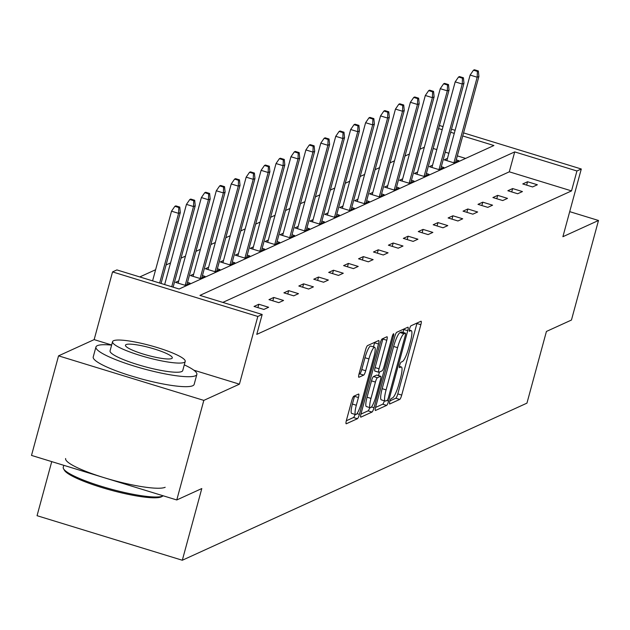 <?xml version="1.0" encoding="UTF-8"?>
<svg xmlns="http://www.w3.org/2000/svg" width="630" height="630" viewBox="0 0 630 630"><rect width="100%" height="100%" fill="white"/><g stroke="black" fill="none" stroke-linecap="round" stroke-linejoin="round"><path stroke-width="0.94" d="M389.82 401.538A2.874 0.551 107 0 0 389.639 403.988A2.874 0.551 107 0 0 389.734 403.98L399.719 399.428A4.103 0.78 107 0 0 401.719 395.089L420.84 324.726A4.103 0.78 107 0 0 421.1 321.229A4.103 0.78 107 0 0 420.958 321.245L410.981 325.797A2.874 0.551 107 0 0 409.579 328.829A2.874 0.551 107 0 0 409.39 331.278A2.874 0.551 107 0 0 409.492 331.27L410.784 330.679A13.143 2.504 107 0 1 411.24 330.624A13.143 2.504 107 0 1 410.39 341.814L408.799 347.681A13.143 2.504 107 0 1 402.397 361.557L401.097 362.148A2.874 0.551 107 0 0 399.703 365.187A2.874 0.551 107 0 0 399.514 367.636A2.874 0.551 107 0 0 399.617 367.621L400.908 367.03A13.143 2.504 107 0 1 401.357 366.983A13.143 2.504 107 0 1 400.515 378.173L398.924 384.04A13.143 2.504 107 0 1 392.514 397.916L391.222 398.507A2.874 0.551 107 0 0 389.82 401.538M111.652 344.98L94.153 339.617L58.551 355.848L31.5 455.411L176.77 499.96L201.797 488.549L182.314 560.243L526.948 403.137L546.423 331.451L571.449 320.04L598.5 220.476L569.709 211.648M58.551 355.848L203.821 400.389L239.424 384.166L257.82 316.457L112.549 271.908L116.904 269.923L179.133 289.005L493.904 145.522L462.735 135.962M176.77 499.96L203.821 400.389M353.8 396.215A4.103 0.78 107 0 0 351.8 400.554L346.437 420.289A4.103 0.78 107 0 0 346.169 423.793A4.103 0.78 107 0 0 346.311 423.769L357.399 418.722A4.103 0.78 107 0 0 359.399 414.383L378.52 344.019A4.103 0.78 107 0 0 378.78 340.515A4.103 0.78 107 0 0 378.638 340.539L367.558 345.586A4.103 0.78 107 0 0 365.558 349.926L359.076 373.771A4.103 0.78 107 0 0 358.809 377.268A4.103 0.78 107 0 0 358.95 377.252L363.699 375.094A4.103 0.78 107 0 0 365.699 370.755L368.912 358.927A10.986 2.095 107 0 1 374.645 347.28A10.986 2.095 107 0 1 373.936 356.635L361.352 402.964A10.986 2.095 107 0 1 355.619 414.611A10.986 2.095 107 0 1 356.328 405.255L358.423 397.53A4.103 0.78 107 0 0 358.69 394.034A4.103 0.78 107 0 0 358.549 394.049L353.8 396.215M463.562 132.898L581.293 168.998L562.897 236.707L598.5 220.476M581.293 168.998L576.938 170.982L514.71 151.901L199.938 295.391L262.175 314.472L257.82 316.457M262.175 314.472L256.764 334.388L571.528 190.898L576.938 170.982M375.653 406.972A4.103 0.78 107 0 0 375.385 410.469A4.103 0.78 107 0 0 375.527 410.453L386.615 405.405A4.103 0.78 107 0 0 388.615 401.066L407.736 330.695A4.103 0.78 107 0 0 407.996 327.198A4.103 0.78 107 0 0 407.854 327.214L396.774 332.27A4.103 0.78 107 0 0 394.766 336.609L375.653 406.972M372.007 412.059L360.919 417.115A4.103 0.78 107 0 1 360.777 417.131A4.103 0.78 107 0 1 361.045 413.634L380.166 343.263A4.103 0.78 107 0 1 382.166 338.932L386.907 336.767A4.103 0.78 107 0 1 387.048 336.751A4.103 0.78 107 0 1 386.781 340.247L379.032 368.786A4.103 0.78 107 0 0 378.764 372.283A4.103 0.78 107 0 0 378.906 372.267L382.056 370.834A4.103 0.78 107 0 0 384.056 366.495L392.128 336.782A2.874 0.551 107 0 1 393.632 333.735A2.874 0.551 107 0 1 393.443 336.184L374.007 407.72A4.103 0.78 107 0 1 372.007 412.059L368.077 410.855L360.919 414.123M51.739 461.617L37.052 515.694L182.314 560.243M193.67 274.082L190.441 275.554L200.253 278.562L205.041 276.381L202.427 275.586M223.532 260.474L220.303 261.946L230.115 264.954L234.903 262.773L232.289 261.97M253.386 246.858L250.157 248.33L259.977 251.339L264.757 249.157L262.151 248.362M283.248 233.25L280.019 234.722L289.832 237.73L294.62 235.549L292.005 234.746M313.11 219.634L309.881 221.106L319.693 224.115L324.481 221.933L321.867 221.138M342.964 206.026L339.735 207.498L349.555 210.507L354.336 208.325L351.729 207.522M372.826 192.41L369.597 193.882L379.41 196.899L384.198 194.717L381.583 193.914M402.688 178.802L399.459 180.274L409.272 183.283L414.06 181.101L411.445 180.298M432.542 165.186L429.313 166.659L439.134 169.675L443.914 167.493L441.307 166.69M465.609 158.413L457.325 155.878M448.859 153.279L445.245 152.177M436.787 149.578L433.172 148.467M424.344 147.223L419.879 149.263M409.421 154.027L404.948 156.067M394.49 160.831L390.017 162.871M379.559 167.643L375.086 169.675M364.628 174.447L360.163 176.487M349.697 181.251L345.232 183.291M334.766 188.055L330.301 190.095M319.843 194.859L315.37 196.899M304.912 201.671L300.439 203.703M289.981 208.475L285.508 210.514M275.05 215.279L270.585 217.318M260.119 222.083L255.654 224.123M245.188 228.895L240.723 230.927M230.265 235.699L225.792 237.73M215.334 242.503L210.861 244.542M200.403 249.307L195.93 251.346M185.472 256.111L181.007 258.15M170.541 262.923L166.076 264.954M155.61 269.727L139.781 276.94M447.473 158.382L444.245 159.855L454.065 162.863L458.845 160.681L456.23 159.886M417.619 171.998L414.383 173.47L424.203 176.479L428.983 174.297L426.376 173.494M387.757 185.606L384.528 187.078L394.341 190.087L399.129 187.905L396.514 187.11M357.895 199.222L354.666 200.694L364.486 203.703L369.267 201.521L366.652 200.718M328.041 212.83L324.804 214.302L334.625 217.311L339.412 215.129L336.798 214.334M298.179 226.438L294.95 227.91L304.762 230.927L309.55 228.745L306.936 227.942M268.317 240.054L265.088 241.526L274.908 244.534L279.689 242.353L277.074 241.55M238.463 253.662L235.226 255.134L245.046 258.15L249.834 255.969L247.22 255.166M208.601 267.277L205.372 268.75L215.184 271.758L219.972 269.577L217.358 268.774M178.739 280.885L175.51 282.358L185.33 285.366L190.11 283.185L187.496 282.39M94.153 339.617L112.549 271.908M439.417 125.496L443.032 126.598M451.49 129.197L455.104 130.3M454.269 133.371L450.655 132.261M442.197 129.662L438.582 128.559M571.528 190.898L509.3 171.817L222.823 302.408M509.3 171.817L514.71 151.901M254.032 306.44L258.82 304.259L268.632 307.267L263.852 309.448L254.032 306.44M268.963 299.636L273.751 297.454L283.563 300.463L278.783 302.644L268.963 299.636M283.894 292.832L288.682 290.65L298.494 293.659L293.706 295.84L283.894 292.832M298.825 286.02L303.613 283.839L313.425 286.855L308.637 289.036L298.825 286.02M313.756 279.216L318.536 277.035L328.356 280.043L323.568 282.224L313.756 279.216M328.687 272.412L333.467 270.231L343.287 273.239L338.499 275.42L328.687 272.412M343.61 265.608L348.398 263.427L358.21 266.435L353.43 268.616L343.61 265.608M358.541 258.796L363.329 256.615L373.141 259.631L368.361 261.812L358.541 258.796M373.472 251.992L378.26 249.811L388.072 252.819L383.284 255L373.472 251.992M388.403 245.188L393.191 243.007L403.003 246.015L398.215 248.196L388.403 245.188M403.334 238.384L408.114 236.203L417.934 239.211L413.146 241.392L403.334 238.384M418.265 231.58L423.045 229.399L432.865 232.407L428.077 234.588L418.265 231.58M433.188 224.768L437.976 222.587L447.788 225.603L443.008 227.784L433.188 224.768M448.119 217.964L452.907 215.783L462.719 218.791L457.939 220.973L448.119 217.964M463.05 211.16L467.838 208.979L477.65 211.987L472.862 214.168L463.05 211.16M477.981 204.356L482.769 202.175L492.581 205.183L487.793 207.364L477.981 204.356M492.912 197.544L497.692 195.363L507.512 198.379L502.724 200.56L492.912 197.544M507.843 190.74L512.623 188.559L522.443 191.567L517.655 193.749L507.843 190.74M522.766 183.936L527.554 181.755L537.366 184.763L532.586 186.945L522.766 183.936M527.554 181.755L526.641 185.126M512.623 188.559L511.71 191.929M497.692 195.363L496.779 198.733M482.769 202.175L481.848 205.537M467.838 208.979L466.917 212.349M452.907 215.783L451.994 219.153M437.976 222.587L437.062 225.957M423.045 229.399L422.131 232.761M408.114 236.203L407.201 239.565M393.191 243.007L392.269 246.377M378.26 249.811L377.339 253.181M363.329 256.615L362.415 259.985M348.398 263.427L347.484 266.789M333.467 270.231L332.553 273.601M318.536 277.035L317.622 280.405M303.613 283.839L302.691 287.209M288.682 290.65L287.76 294.013M273.751 297.454L272.837 300.817M258.82 304.259L257.906 307.629M390.025 400.853L395.79 398.223A4.103 0.78 107 0 0 397.79 393.884L416.91 323.521A4.103 0.78 107 0 0 417.036 323.032M403.019 332.404L403.806 329.498A4.103 0.78 107 0 0 403.932 329.002M375.527 407.46L382.686 404.2A4.103 0.78 107 0 0 384.402 400.814M387.064 400.404A2.874 0.551 107 0 0 388.466 397.365L405.248 335.601A2.874 0.551 107 0 0 405.437 333.152A2.874 0.551 107 0 0 405.334 333.16L403.972 333.782A13.143 2.504 107 0 0 397.569 347.666L386.095 389.883A13.143 2.504 107 0 0 385.253 401.074A13.143 2.504 107 0 0 385.702 401.019L387.064 400.404M401.586 332.01A2.874 0.551 107 0 0 401.507 331.947A2.874 0.551 107 0 0 401.412 331.955L405.334 333.16M385.253 401.074L381.323 399.869A13.143 2.504 107 0 1 382.174 388.678L393.64 346.461A13.143 2.504 107 0 1 400.05 332.577L401.412 331.955M378.661 372.188L374.984 371.062A4.103 0.78 107 0 1 374.842 371.078A4.103 0.78 107 0 1 375.102 367.581L382.859 339.042A4.103 0.78 107 0 0 382.985 338.554M379.457 372.015L378.48 375.606M370.983 398.396A10.986 2.095 107 0 0 370.275 407.752A10.986 2.095 107 0 0 376.008 396.105L380.449 379.788A4.103 0.78 107 0 0 380.709 376.291A4.103 0.78 107 0 0 380.567 376.307L377.425 377.74A4.103 0.78 107 0 0 375.417 382.079L370.983 398.396L367.062 397.191A10.986 2.095 107 0 0 366.353 406.547L370.275 407.752M376.89 375.181A4.103 0.78 107 0 0 376.787 375.086A4.103 0.78 107 0 0 376.645 375.102L380.567 376.307M367.062 397.191L371.495 380.874A4.103 0.78 107 0 1 373.495 376.535L376.645 375.102M368.077 410.855A4.103 0.78 107 0 0 369.755 407.594M355.619 414.611L351.69 413.406A10.986 2.095 107 0 1 352.398 404.05L354.493 396.325A4.103 0.78 107 0 0 354.619 395.837M374.645 347.28L370.716 346.075A10.986 2.095 107 0 0 364.983 357.722L368.912 358.927M358.95 374.259L359.769 373.889A4.103 0.78 107 0 0 361.77 369.55L364.983 357.722M373.472 346.925L374.59 342.815A4.103 0.78 107 0 0 374.716 342.326M346.311 420.785L353.469 417.517A4.103 0.78 107 0 0 355.084 414.445M239.424 384.166L193.82 370.18M478.359 70.962L474.429 69.757L473.469 70.198L477.398 71.403L478.359 70.962L478.902 76.45L477.178 77.238L470.114 75.064L446.859 160.658M477.398 71.403L477.178 77.238L453.923 162.823M478.902 76.45L455.616 162.154M470.114 75.064L473.469 70.198M161.871 496.558A51.038 8.355 -164.8 0 1 161.595 496.724A51.038 8.355 -164.8 0 1 161.288 496.881A51.038 8.355 -164.8 0 1 110.518 490.061A51.038 8.355 -164.8 0 1 64.457 470.334L63.583 468.846A52.29 8.56 15.2 0 0 110.77 489.061A52.29 8.56 15.2 0 0 162.792 496.046A52.29 8.56 15.2 0 0 163.107 495.889A52.29 8.56 15.2 0 0 163.241 495.81M111.62 345.114A52.29 8.56 15.2 0 0 97.319 345.665A52.29 8.56 15.2 0 0 95.933 347.004A52.29 8.56 15.2 0 0 139.262 367.605A52.29 8.56 15.2 0 0 195.473 375.764A52.29 8.56 15.2 0 0 196.859 374.425A52.29 8.56 15.2 0 0 184.291 364.857M95.933 347.004L93.224 356.966A52.29 8.56 15.2 0 0 136.553 377.567A52.29 8.56 15.2 0 0 192.764 385.725A52.29 8.56 15.2 0 0 194.158 384.387L196.859 374.425M185.22 361.431L182.731 370.59A37.65 6.166 -164.8 0 1 181.731 371.55A37.65 6.166 -164.8 0 1 141.254 365.676A37.65 6.166 -164.8 0 1 110.061 350.847L112.549 341.688A37.65 6.166 15.2 0 0 143.742 356.517A37.65 6.166 15.2 0 0 184.22 362.392A37.65 6.166 15.2 0 0 185.22 361.431A37.65 6.166 15.2 0 0 154.019 346.594A37.65 6.166 15.2 0 0 113.55 340.72A37.65 6.166 15.2 0 0 112.549 341.688M126.11 344.571A24.263 3.969 15.2 0 0 125.472 345.193A24.263 3.969 15.2 0 0 145.569 354.753A24.263 3.969 15.2 0 0 171.659 358.541A24.263 3.969 15.2 0 0 172.297 357.919A24.263 3.969 15.2 0 0 152.192 348.358A24.263 3.969 15.2 0 0 126.11 344.571M65.63 458.522A52.29 8.56 15.2 0 0 108.959 479.123A52.29 8.56 15.2 0 0 165.178 487.281M63.788 465.31L63.252 467.287A52.29 8.56 15.2 0 0 63.583 468.846M463.428 77.773L459.498 76.569L458.545 77.002L462.467 78.207L463.428 77.773L463.971 83.254L462.247 84.042L455.183 81.876L431.928 167.462M462.467 78.207L462.247 84.042L438.992 169.627M463.971 83.254L440.685 168.966M455.183 81.876L458.545 77.002M448.497 84.578L444.567 83.373L443.615 83.806L447.536 85.011L448.497 84.578L449.04 90.058L447.324 90.846L440.252 88.68L416.997 174.266M447.536 85.011L447.324 90.846L424.069 176.439M449.04 90.058L425.754 175.77M440.252 88.68L443.615 83.806M433.566 91.382L429.644 90.177L428.683 90.618L432.613 91.815L433.566 91.382L434.109 96.87L432.393 97.65L425.321 95.484L402.066 181.078M432.613 91.815L432.393 97.65L409.138 183.243M434.109 96.87L410.823 182.574M425.321 95.484L428.683 90.618M418.635 98.186L414.713 96.981L413.752 97.422L417.682 98.626L418.635 98.186L419.186 103.674L417.462 104.454L410.39 102.288L387.143 187.882M417.682 98.626L417.462 104.454L394.207 190.047M419.186 103.674L395.9 189.378M410.39 102.288L413.752 97.422M403.704 104.989L399.782 103.793L398.822 104.226L402.751 105.43L403.704 104.989L404.255 110.478L402.531 111.266L395.467 109.092L372.212 194.686M402.751 105.43L402.531 111.266L379.276 196.851M404.255 110.478L380.969 196.19M395.467 109.092L398.822 104.226M388.781 111.801L384.851 110.596L383.891 111.03L387.82 112.235L388.781 111.801L389.324 117.282L387.6 118.07L380.536 115.904L357.281 201.49M387.82 112.235L387.6 118.07L364.345 203.663M389.324 117.282L366.038 202.994M380.536 115.904L383.891 111.03M373.85 118.605L369.92 117.401L368.967 117.834L372.889 119.038L373.85 118.605L374.393 124.086L372.669 124.874L365.605 122.708L342.35 208.302M372.889 119.038L372.669 124.874L349.414 210.467M374.393 124.086L351.107 209.798M365.605 122.708L368.967 117.834M358.919 125.409L354.989 124.204L354.036 124.645L357.958 125.85L358.919 125.409L359.462 130.898L357.745 131.678L350.674 129.512L327.419 215.106M357.958 125.85L357.745 131.678L334.491 217.271M359.462 130.898L336.176 216.602M350.674 129.512L354.036 124.645M343.988 132.213L340.066 131.008L339.105 131.45L343.035 132.654L343.988 132.213L344.531 137.702L342.815 138.49L335.743 136.316L312.488 221.91M343.035 132.654L342.815 138.49L319.56 224.075M344.531 137.702L321.245 223.406M335.743 136.316L339.105 131.45M329.057 139.025L325.135 137.82L324.174 138.254L328.104 139.458L329.057 139.025L329.608 144.506L327.884 145.294L320.812 143.128L297.565 228.714M328.104 139.458L327.884 145.294L304.629 230.879M329.608 144.506L306.322 230.218M320.812 143.128L324.174 138.254M314.126 145.829L310.204 144.624L309.243 145.057L313.173 146.262L314.126 145.829L314.677 151.31L312.952 152.098L305.889 149.932L282.634 235.518M313.173 146.262L312.952 152.098L289.698 237.691M314.677 151.31L291.391 237.022M305.889 149.932L309.243 145.057M299.203 152.633L295.273 151.428L294.312 151.869L298.242 153.066L299.203 152.633L299.746 158.114L298.022 158.902L290.958 156.736L267.703 242.33M298.242 153.066L298.022 158.902L274.767 244.495M299.746 158.114L276.46 243.826M290.958 156.736L294.312 151.869M284.272 159.437L280.342 158.232L279.389 158.673L283.311 159.878L284.272 159.437L284.815 164.926L283.091 165.706L276.027 163.54L252.772 249.133M283.311 159.878L283.091 165.706L259.836 251.299M284.815 164.926L261.529 250.63M276.027 163.54L279.389 158.673M269.341 166.241L265.411 165.044L264.458 165.477L268.38 166.682L269.341 166.241L269.884 171.73L268.167 172.518L261.096 170.344L237.841 255.938M268.38 166.682L268.167 172.518L244.912 258.103M269.884 171.73L246.598 257.442M261.096 170.344L264.458 165.477M254.41 173.053L250.488 171.848L249.527 172.281L253.457 173.486L254.41 173.053L254.953 178.534L253.236 179.322L246.165 177.156L222.91 262.741M253.457 173.486L253.236 179.322L229.982 264.915M254.953 178.534L231.667 264.246M246.165 177.156L249.527 172.281M239.479 179.857L235.557 178.652L234.596 179.085L238.526 180.29L239.479 179.857L240.03 185.338L238.305 186.126L231.234 183.96L207.987 269.553M238.526 180.29L238.305 186.126L215.05 271.719M240.03 185.338L216.744 271.05M231.234 183.96L234.596 179.085M224.548 186.661L220.626 185.456L219.665 185.897L223.595 187.102L224.548 186.661L225.099 192.15L223.374 192.93L216.31 190.764L193.056 276.357M223.595 187.102L223.374 192.93L200.119 278.523M225.099 192.15L201.813 277.854M216.31 190.764L219.665 185.897M209.625 193.465L205.695 192.26L204.734 192.701L208.664 193.906L209.625 193.465L210.168 198.954L208.443 199.741L201.38 197.568L178.125 283.161M208.664 193.906L208.443 199.741L185.189 285.327M210.168 198.954L186.882 284.658M201.38 197.568L204.734 192.701M194.694 200.277L190.764 199.072L189.811 199.505L193.733 200.71L194.694 200.277L195.237 205.758L193.512 206.545L186.448 204.38L164.658 284.571M193.733 200.71L193.512 206.545L171.73 286.737M195.237 205.758L173.124 287.162M186.448 204.38L189.811 199.505M179.763 207.081L175.833 205.876L174.88 206.309L178.802 207.514L179.763 207.081L180.306 212.562L178.589 213.35L171.518 211.184L152.586 280.87M178.802 207.514L178.589 213.35L159.65 283.035M180.306 212.562L161.044 283.461M171.518 211.184L174.88 206.309M399.412 366.573L400.908 367.03M409.287 330.214L410.784 330.679M416.91 323.521L420.84 324.726M397.79 393.884L401.719 395.089M395.79 398.223L399.719 399.428M403.806 329.498L407.736 330.695M386.82 400.515L388.615 401.066M382.686 404.2L386.615 405.405M400.05 332.577L403.972 333.782M393.64 346.461L397.569 347.666M382.174 388.678L386.095 389.883M382.859 339.042L386.781 340.247M375.102 367.581L379.032 368.786M392.411 335.869L393.443 336.184M371.487 406.948L374.007 407.72M373.495 376.535L377.425 377.74M371.495 380.874L375.417 382.079M354.493 396.325L358.423 397.53M352.398 404.05L356.328 405.255M361.77 369.55L365.699 370.755M359.769 373.889L363.699 375.094M374.59 342.815L378.52 344.019M356.958 413.634L359.399 414.383M353.469 417.517L357.399 418.722M399.436 366.392L401.357 366.983M409.311 330.033L411.24 330.624M401.507 331.947L405.437 333.152M374.842 371.078L378.764 372.283M376.787 375.086L380.709 376.291M161.595 496.724L163.107 495.889"/></g></svg>
